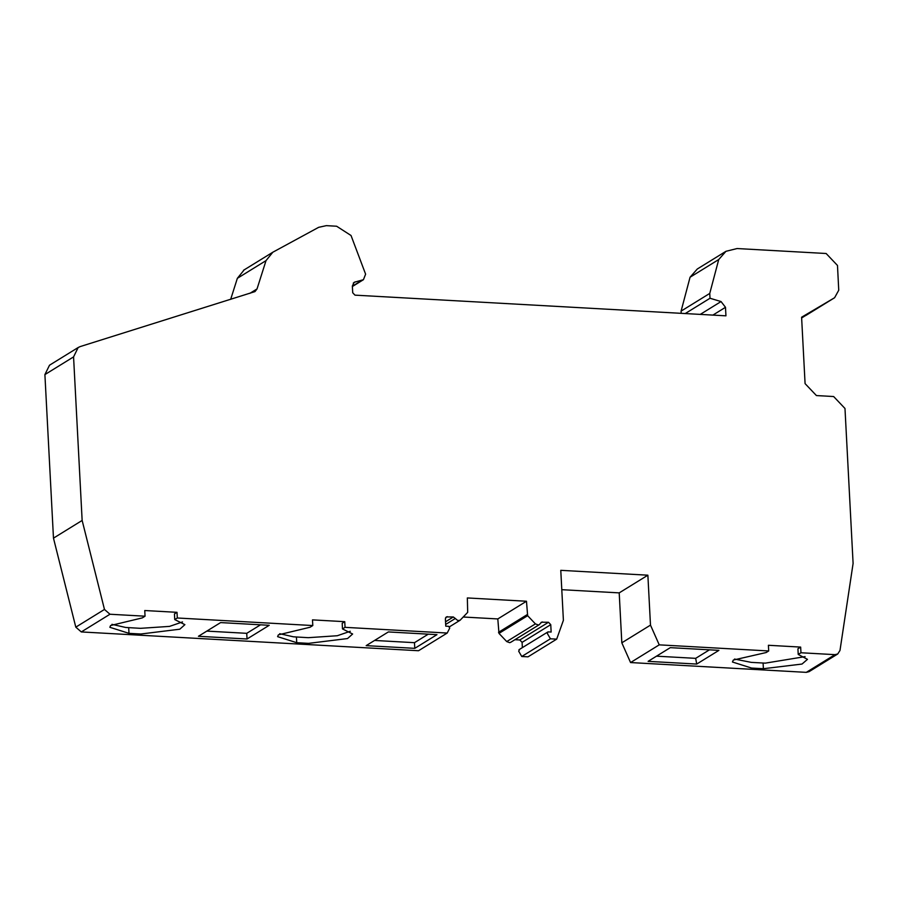 <?xml version="1.0" encoding="UTF-8"?>
<svg xmlns="http://www.w3.org/2000/svg" width="898" height="898" viewBox="0 0 898 898"><rect width="100%" height="100%" fill="white"/><g stroke="black" fill="none" stroke-linecap="round" stroke-linejoin="round"><path stroke-width="1.35" d="M526.475 601.245L527.642 615.702L535.41 623.885L538.317 624.986L539.417 624.593L510.749 642.283L509.649 642.676L506.741 641.576L498.974 633.393L497.806 618.935L526.475 601.245L467.342 597.945L467.69 612.357L460.113 620.237L457.845 620.563L453.344 616.971L446.306 616.915L445.386 618.789L445.767 626.164L448.708 626.333L449.73 628.084L447.204 633.045L418.535 650.736L81.303 631.934L75.802 627.152L104.471 609.45L109.971 614.243L145.049 616.196L144.758 610.528L177.007 612.324L177.31 617.992L312.796 625.547L312.493 619.878L344.753 621.674L345.045 627.343L447.204 633.045M519.538 649.58L518.696 651.23L521.76 656.494L550.429 638.792L547.365 633.528L547.982 631.889L518.977 649.714M725.966 251.305L697.308 268.996L690.057 277.246L718.726 259.544L725.966 251.305L737.09 248.544L826.138 253.505L837.486 265.46L838.743 290.222L834.601 297.732L801.645 317.959M539.417 624.593L541.359 622.213L548.487 622.28L550.755 624.66L551.148 632.046L548.207 631.878M650.489 625.12L659.233 644.854L768.699 650.96L768.407 645.28L800.657 647.088L800.96 652.756L834.972 654.653L837.744 653.969L809.076 671.659L806.303 672.355L630.564 662.556L621.82 642.811L650.489 625.12L647.873 575.191L560.779 570.331L563.394 620.305L556.681 639.14L550.429 638.792M837.744 653.969L839.989 650.455L853.1 563.428L844.984 408.478L833.636 396.534L816.428 395.569L805.079 383.626L801.6 317.219L834.601 297.732M718.726 259.544L709.757 293.421L710.015 298.259L721.049 301.56L725.494 307.307L725.943 315.827L354.979 295.15L352.712 292.759L352.353 286.035L354.194 282.286L363.421 279.705L365.609 274.171L351.028 235.501L336.627 226.229L326.333 225.645L318.655 227.329L272.824 252.226L243.493 270.298M272.824 252.226L266.021 260.622L257.03 288.931L254.976 291.603L80.259 346.561L78.16 347.526L73.569 356.899L82.145 520.447L104.471 609.45M497.806 618.935L463.289 617.016M78.16 347.526L49.502 365.217L44.9 374.589L53.476 538.149L75.802 627.152M230.663 299.382L237.353 278.324L244.155 269.916M681.212 313.335L681.088 311.123L690.057 277.246M621.82 642.811L619.205 592.882L561.789 589.683M556.681 639.14L528.013 656.842L521.76 656.494M522.367 647.626L522.086 642.362L519.819 639.971L514.936 639.702M800.96 652.756L798.221 654.451L807.47 659.345L802.026 664.049L763.39 668.718L751.559 668.056L732.442 662.006L733.318 660.052L766.14 652.543L768.699 650.96M659.233 644.854L630.564 662.556M696.725 664.06L648.109 661.355L670.301 647.649L718.916 650.365L696.725 664.06L695.669 658.346L709.454 649.838M656.517 656.169L695.669 658.346M145.049 616.196L142.311 617.891L110.6 625.513L109.87 627.298L128.986 633.348L140.818 634.01L179.802 629.206L184.898 624.649L174.751 619.575L174.448 613.906L177.007 612.324M111.947 624.346L125.641 627.455L140.515 628.331L169.542 626.389L182.518 621.932M312.796 625.547L310.057 627.242L278.346 634.864L277.605 636.648L296.722 642.699L308.553 643.361L347.537 638.557L352.633 633.999L342.486 628.926L342.194 623.257L344.753 621.674M279.682 633.696L293.377 636.805L308.261 637.681L337.278 635.739L350.265 631.283M247.04 638.994L269.232 625.3L220.616 622.583L198.424 636.289L247.04 638.994L246.737 633.326L260.532 624.817M414.775 648.345L436.978 634.65L388.363 631.934L366.171 645.64L414.775 648.345L414.483 642.676L428.267 634.168M342.486 628.926L345.045 627.343M174.751 619.575L177.31 617.992M681.088 311.123L709.757 293.421M685.219 313.559L710.015 298.259M647.873 575.191L619.205 592.882M734.519 659.053L751.267 662.376L765.343 663.139L805.102 656.629M798.221 654.451L797.929 648.771L800.657 647.088M374.578 640.454L414.483 642.676M206.832 631.103L246.737 633.326M82.145 520.447L53.476 538.149M498.974 633.393L527.642 615.702M498.513 632.327L527.182 614.636M806.303 672.355L834.972 654.653M128.986 633.348L128.683 627.68M296.722 642.699L296.43 637.03M700.249 314.401L721.049 301.56M712.877 315.108L725.494 307.307M353.284 283.083L355.316 281.826M352.364 286.238L362.017 280.277M237.353 278.324L266.021 260.622M249.846 293.365L257.03 288.931M44.9 374.589L73.569 356.899M81.303 631.934L109.971 614.243M445.554 617.79L447.417 616.645M445.543 621.786L453.344 616.971M445.677 624.436L455.387 618.441M506.741 641.576L535.41 623.885M540.607 623.089L542.471 621.944M519.819 639.971L548.487 622.28M522.086 642.362L550.755 624.66M763.39 668.718L763.087 663.038M805.787 315.512L834.455 297.822M352.386 286.518L363.421 279.705M449.539 626.77L460.113 620.237"/></g></svg>
